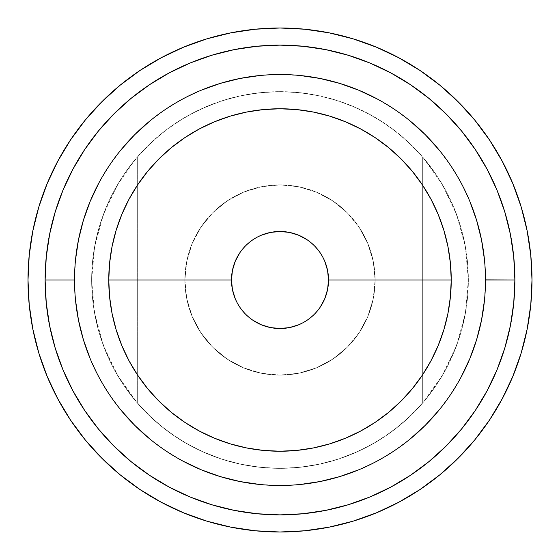 <?xml version="1.0" encoding="UTF-8"?>
<svg xmlns="http://www.w3.org/2000/svg" width="560" height="560" viewBox="0 0 560 560"><rect width="100%" height="100%" fill="white"/><g stroke="black" fill="none" stroke-linecap="round" stroke-linejoin="round"><path stroke-width="0.42" stroke-dasharray="2.8 2.1" d="M484.491 300.139L485.478 280A205.478 205.478 0 0 0 280 74.522A205.478 205.478 0 0 0 74.522 280L75.509 300.139M328.517 280A48.517 48.517 0 0 0 280 231.483A48.517 48.517 0 0 0 231.483 280A48.517 48.517 0 0 0 280 328.517A48.517 48.517 0 0 0 328.517 280M184.898 280A95.102 95.102 0 0 0 280 375.102A95.102 95.102 0 0 0 375.102 280A95.102 95.102 0 0 1 280 375.102A95.102 95.102 0 0 1 184.898 280L186.725 298.557L192.136 316.393L200.921 332.836L212.751 347.249L227.164 359.079L243.607 367.864L261.443 373.275L280 375.102L298.557 373.275L316.393 367.864L332.836 359.079L347.249 347.249L359.079 332.836L367.864 316.393L373.275 298.557L375.102 280L373.275 261.443L367.864 243.607L359.079 227.164L347.249 212.751L332.836 200.921L316.393 192.136L298.557 186.725L280 184.898L261.443 186.725L243.607 192.136L227.164 200.921L212.751 212.751L200.921 227.164L192.136 243.607L186.725 261.443L184.898 280A95.102 95.102 0 0 1 280 184.898A95.102 95.102 0 0 1 375.102 280A95.102 95.102 0 0 0 280 184.898A95.102 95.102 0 0 0 184.898 280L186.725 261.443L192.136 243.607L200.921 227.164L212.751 212.751L227.164 200.921L243.607 192.136L261.443 186.725L280 184.898L298.557 186.725L316.393 192.136L332.836 200.921L347.249 212.751L359.079 227.164L367.864 243.607L373.275 261.443L375.102 280L373.275 298.557L367.864 316.393L359.079 332.836L347.249 347.249L332.836 359.079L316.393 367.864L298.557 373.275L280 375.102L261.443 373.275L243.607 367.864L227.164 359.079L212.751 347.249L200.921 332.836L192.136 316.393L186.725 298.557L184.898 280M422.695 402.948A188.356 188.356 0 0 0 468.356 280A188.356 188.356 0 0 1 280 468.356A188.356 188.356 0 0 1 91.644 280A188.356 188.356 0 0 0 422.695 402.948L408.688 417.543L393.197 430.549L376.397 441.819L358.484 451.227L339.668 458.654L320.166 464.023L300.202 467.271L280 468.356L298.459 467.453L316.75 464.737L334.677 460.25L352.079 454.02L368.788 446.117L384.643 436.611L399.49 425.6L413.189 413.189L425.6 399.49L436.611 384.643L446.117 368.788L454.02 352.079L460.25 334.677L464.737 316.75L467.453 298.459L468.356 280L467.453 261.541L464.737 243.25L460.25 225.323L454.02 207.921L446.117 191.212L436.611 175.357L425.6 160.51L413.189 146.811L399.49 134.4L384.643 123.389L368.788 113.883L352.079 105.98L334.677 99.75L316.75 95.263L298.459 92.547L280 91.644L261.541 92.547L243.25 95.263L225.323 99.75L207.921 105.98L191.212 113.883L175.357 123.389L160.51 134.4L146.811 146.811L134.4 160.51L123.389 175.357L113.883 191.212L105.98 207.921L99.75 225.323L95.263 243.25L92.547 261.541L91.644 280L92.547 298.459L95.263 316.75L99.75 334.677L105.98 352.079L113.883 368.788L123.389 384.643L134.4 399.49L146.811 413.189L160.51 425.6L175.357 436.611L191.212 446.117L207.921 454.02L225.323 460.25L243.25 464.737L261.541 467.453L280 468.356L259.798 467.271L239.834 464.023L220.332 458.654L201.516 451.227L183.603 441.819L166.803 430.549L151.312 417.543L137.305 402.948L137.305 157.052A188.356 188.356 0 0 0 91.644 280A188.356 188.356 0 0 1 280 91.644A188.356 188.356 0 0 1 468.356 280A188.356 188.356 0 0 0 137.305 157.052L151.312 142.457L166.803 129.451L183.603 118.181L201.516 108.773L220.332 101.346L239.834 95.977L259.798 92.729L280 91.644L300.202 92.729L320.166 95.977L339.668 101.346L358.484 108.773L376.397 118.181L393.197 129.451L408.688 142.457L422.695 157.052L422.695 402.948L422.695 157.052L422.695 402.948L442.19 375.774L456.575 345.576L465.388 313.313L468.356 280L465.388 246.687L456.575 214.424L442.19 184.226L422.695 157.052L422.695 402.948M57.778 398.839L47.18 376.439L38.85 353.15L32.844 329.161L29.211 304.703L28 280A252 252 0 0 0 280 532A252 252 0 0 0 532 280A252 252 0 0 0 280 28A252 252 0 0 0 28 280L29.211 255.297L32.844 230.839L38.85 206.85M502.222 161.161L512.82 183.561L521.15 206.85L527.156 230.839L530.789 255.297L532 280L530.789 304.703L527.156 329.161L521.15 353.15M512.82 376.439L502.243 398.79L489.531 420.007L474.796 439.866L458.192 458.192L439.866 474.796L419.86 489.622M398.839 502.222L376.439 512.82L353.15 521.15L329.161 527.156L304.703 530.789L280 532L255.297 530.789L230.839 527.156L206.85 521.15M183.561 512.82L161.21 502.243L139.993 489.531L120.134 474.796L101.808 458.192L85.204 439.866L70.378 419.86M47.18 183.561L57.757 161.21L70.469 139.993L85.204 120.134L101.808 101.808L120.134 85.204L140.14 70.378M161.161 57.778L183.561 47.18L206.85 38.85L230.839 32.844L255.297 29.211L280 28L304.703 29.211L329.161 32.844L353.15 38.85M376.439 47.18L398.79 57.757L420.007 70.469L439.866 85.204L458.192 101.808L474.796 120.134L489.622 140.14M235.179 298.564L239.659 306.957L245.693 314.307L253.043 320.341M298.564 324.821L306.957 320.341L314.307 314.307L320.341 306.957M324.821 261.436L320.341 253.043L314.307 245.693L306.957 239.659M261.436 235.179L253.043 239.659L245.693 245.693L239.659 253.043M90.16 358.631L98.784 376.866L109.151 394.156L121.163 410.354M149.646 438.837L165.844 450.849L183.134 461.216M259.861 484.491L280 485.478L300.139 484.491M358.631 469.84L376.866 461.216L394.156 450.849L410.354 438.837M438.837 410.354L450.849 394.156L461.216 376.866M75.509 259.861L74.522 280A205.478 205.478 0 0 0 280 485.478A205.478 205.478 0 0 0 485.478 280L484.491 259.861M469.84 201.369L461.216 183.134L450.849 165.844L438.837 149.646M410.354 121.163L394.156 109.151L376.866 98.784M300.139 75.509L280 74.522L259.861 75.509M201.369 90.16L183.134 98.784L165.844 109.151L149.646 121.163M121.163 149.646L109.151 165.844L98.784 183.134M137.305 402.948L137.305 157.052L137.305 402.948L137.305 157.052L117.81 184.226L103.425 214.424L94.612 246.687L91.644 280L94.612 313.313L103.425 345.576L117.81 375.774L137.305 402.948"/><path stroke-width="0.84" d="M74.522 279.867L74.522 280A205.478 205.478 0 0 1 280 74.522A205.478 205.478 0 0 1 485.478 280A205.478 205.478 0 0 0 280 74.522A205.478 205.478 0 0 0 74.522 280L45.122 280A234.878 234.878 0 0 1 280 45.122A234.878 234.878 0 0 1 514.878 280L485.478 279.867M239.659 253.043L235.179 261.436L232.414 270.536L231.483 280A48.517 48.517 0 0 1 280 231.483A48.517 48.517 0 0 1 328.517 280A48.517 48.517 0 0 0 280 231.483A48.517 48.517 0 0 0 231.483 280L108.766 280A171.234 171.234 0 0 1 280 108.766A171.234 171.234 0 0 1 451.234 280L328.517 280L327.586 270.536L324.821 261.436M521.15 353.15L512.82 376.439L521.15 353.15L527.156 329.161L530.789 304.703L532 280A252 252 0 0 1 280 532A252 252 0 0 1 28 280A252 252 0 0 1 280 28A252 252 0 0 1 532 280L530.789 255.297L527.156 230.839L521.15 206.85L512.82 183.561L502.243 161.21L489.531 139.993L502.243 161.21M420.007 489.531L398.79 502.243L420.007 489.531L439.866 474.796L458.192 458.192L474.796 439.866L489.531 420.007L502.243 398.79L512.82 376.439M206.85 521.15L183.561 512.82L206.85 521.15L230.839 527.156L255.297 530.789L280 532L304.703 530.789L329.161 527.156L353.15 521.15L376.439 512.82L398.79 502.243M70.469 420.007L57.757 398.79L70.469 420.007L85.204 439.866L101.808 458.192L120.134 474.796L139.993 489.531L161.21 502.243L183.561 512.82M38.85 206.85L47.18 183.561L38.85 206.85L32.844 230.839L29.211 255.297L28 280L29.211 304.703L32.844 329.161L38.85 353.15L47.18 376.439L57.757 398.79M139.993 70.469L161.21 57.757L139.993 70.469L120.134 85.204L101.808 101.808L85.204 120.134L70.469 139.993L57.757 161.21L47.18 183.561M353.15 38.85L376.439 47.18L353.15 38.85L329.161 32.844L304.703 29.211L280 28L255.297 29.211L230.839 32.844L206.85 38.85L183.561 47.18L161.21 57.757M320.341 306.957L324.821 298.564L327.586 289.464L328.517 280A48.517 48.517 0 0 1 280 328.517A48.517 48.517 0 0 1 231.483 280L232.414 289.464L235.179 298.564M253.043 320.341L261.436 324.821L270.536 327.586L280 328.517L289.464 327.586L298.564 324.821M306.957 239.659L298.564 235.179L289.464 232.414L280 231.483L270.536 232.414L261.436 235.179M328.517 280L451.234 280A171.234 171.234 0 0 1 280 451.234A171.234 171.234 0 0 1 108.766 280L231.483 280A48.517 48.517 0 0 0 280 328.517A48.517 48.517 0 0 0 328.517 280M485.478 280.133L485.478 280A205.478 205.478 0 0 1 280 485.478A205.478 205.478 0 0 1 74.522 280L74.522 280.133M75.509 300.139L78.47 320.089L83.37 339.647L90.16 358.631M121.163 410.354L134.701 425.299L149.646 438.837M183.134 461.216L201.369 469.84L220.353 476.63L239.911 481.53L259.861 484.491M300.139 484.491L320.089 481.53L339.647 476.63L358.631 469.84M410.354 438.837L425.299 425.299L438.837 410.354M461.216 376.866L469.84 358.631L476.63 339.647L481.53 320.089L484.491 300.139M484.491 259.861L481.53 239.911L476.63 220.353L469.84 201.369M438.837 149.646L425.299 134.701L410.354 121.163M376.866 98.784L358.631 90.16L339.647 83.37L320.089 78.47L300.139 75.509M259.861 75.509L239.911 78.47L220.353 83.37L201.369 90.16M149.646 121.163L134.701 134.701L121.163 149.646M98.784 183.134L90.16 201.369L83.37 220.353L78.47 239.911L75.509 259.861M108.766 280L109.592 263.214L112.056 246.596L116.137 230.293L121.8 214.473L128.982 199.283L137.627 184.87L147.637 171.367L158.921 158.921L171.367 147.637L184.87 137.627L199.283 128.982L214.473 121.8L230.293 116.137L246.596 112.056L263.214 109.592L280 108.766L296.786 109.592L313.404 112.056L329.707 116.137L345.527 121.8L360.717 128.982L375.13 137.627L388.633 147.637L401.079 158.921L412.363 171.367L422.373 184.87L431.018 199.283L438.2 214.473L443.863 230.293L447.944 246.596L450.408 263.214L451.234 280L450.408 296.786L447.944 313.404L443.863 329.707L438.2 345.527L431.018 360.717L422.373 375.13L412.363 388.633L401.079 401.079L388.633 412.363L375.13 422.373L360.717 431.018L345.527 438.2L329.707 443.863L313.404 447.944L296.786 450.408L280 451.234L263.214 450.408L246.596 447.944L230.293 443.863L214.473 438.2L199.283 431.018L184.87 422.373L171.367 412.363L158.921 401.079L147.637 388.633L137.627 375.13L128.982 360.717L121.8 345.527L116.137 329.707L112.056 313.404L109.592 296.786L108.766 280M485.478 280L514.878 280A234.878 234.878 0 0 1 280 514.878A234.878 234.878 0 0 1 45.122 280L74.522 280A205.478 205.478 0 0 0 280 485.478A205.478 205.478 0 0 0 485.478 280M489.531 139.993L474.796 120.134L458.192 101.808L439.866 85.204L420.007 70.469L398.79 57.757L376.439 47.18M45.122 280L46.256 256.977L49.637 234.178L55.237 211.82L63 190.12L72.856 169.281L84.707 149.513L98.441 130.998L113.918 113.918L130.998 98.441L149.513 84.707L169.281 72.856L190.12 63L211.82 55.237L234.178 49.637L256.977 46.256L280 45.122L303.023 46.256L325.822 49.637L348.18 55.237L369.88 63L390.719 72.856L410.487 84.707L429.002 98.441L446.082 113.918L461.559 130.998L475.293 149.513L487.144 169.281L497 190.12L504.763 211.82L510.363 234.178L513.744 256.977L514.878 280L513.744 303.023L510.363 325.822L504.763 348.18L497 369.88L487.144 390.719L475.293 410.487L461.559 429.002L446.082 446.082L429.002 461.559L410.487 475.293L390.719 487.144L369.88 497L348.18 504.763L325.822 510.363L303.023 513.744L280 514.878L256.977 513.744L234.178 510.363L211.82 504.763L190.12 497L169.281 487.144L149.513 475.293L130.998 461.559L113.918 446.082L98.441 429.002L84.707 410.487L72.856 390.719L63 369.88L55.237 348.18L49.637 325.822L46.256 303.023L45.122 280"/></g></svg>

